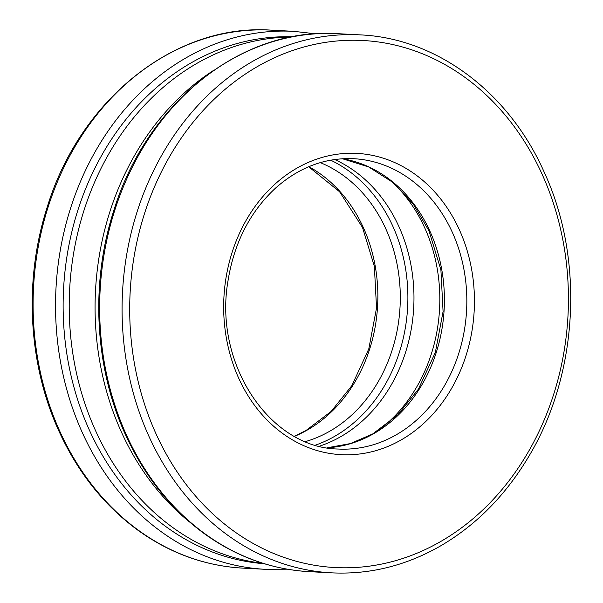 <?xml version="1.0" encoding="UTF-8"?>
<svg xmlns="http://www.w3.org/2000/svg" width="603" height="603" viewBox="0 0 603 603"><rect width="100%" height="100%" fill="white"/><g stroke="black" fill="none" stroke-linecap="round" stroke-linejoin="round"><path stroke-width="0.9" d="M189.809 522.183A263.888 219.228 -87 0 1 213.869 70.204M263.074 563.353A263.888 219.228 -87 0 1 69.654 289.154A263.888 219.228 -87 0 1 291.091 37.047M334.68 159.531A150.84 125.311 -87 0 1 399.043 226.856A150.84 125.311 -87 0 1 319.417 446.19M390.081 180.169A150.84 125.311 -87 0 1 424.896 228.236A150.84 125.311 -87 0 1 376.702 431.552M293.767 31.341A269.36 223.773 -87 0 0 55.989 288.43A269.36 223.773 -87 0 0 265.124 569.307L242.692 568.116A269.36 223.773 -87 0 1 33.549 287.239A269.36 223.773 -87 0 1 271.327 30.15L293.767 31.341L315.746 33.821M308.864 166.677A145.368 120.766 -87 0 1 363.473 227.859A145.368 120.766 -87 0 1 294.505 436.346M320.283 162.622A145.368 120.766 -87 0 1 385.905 229.057A145.368 120.766 -87 0 1 305.435 441.584M330.678 160.172A150.84 125.311 -87 0 1 392.96 226.532A150.84 125.311 -87 0 1 315.512 445.127M264.318 563.737A263.888 219.228 -87 0 1 63.571 288.837A263.888 219.228 -87 0 1 292.372 36.798M331.673 572.85L309.233 571.659A269.36 223.773 -87 0 1 100.098 290.782A269.36 223.773 -87 0 1 337.876 33.693L360.308 34.884C436.798 38.2 508.857 92.221 544.238 172.239C584.737 259.667 578.285 374.976 528.296 457.232C505.02 496.05 475.398 525.831 439.429 546.574C405.178 565.915 369.262 574.674 331.673 572.85A269.36 223.773 -87 0 1 122.53 291.973A269.36 223.773 -87 0 1 360.308 34.884M342.519 158.747A145.368 120.766 -87 0 1 430.014 231.401A145.368 120.766 -87 0 1 327.127 447.803M452.454 232.6A145.368 120.766 -87 0 1 447.667 379.965A145.368 120.766 -87 0 1 338.26 449.031C269.805 448.112 213.59 363.911 227.964 281.088C234.077 242.956 249.883 212.015 275.367 188.257C298.93 167.348 325.047 157.496 353.72 158.702A145.368 120.766 -87 0 1 452.454 232.6M459.501 230.075A150.84 125.311 -87 0 1 345.18 454.798A150.84 125.311 -87 0 1 242.421 227.218A150.84 125.311 -87 0 1 459.501 230.075M542.293 174.651A263.888 219.228 -87 0 1 342.285 567.792A263.888 219.228 -87 0 1 162.516 169.647A263.888 219.228 -87 0 1 542.293 174.651M242.692 568.116C205.118 565.931 170.332 553.411 138.336 530.542C104.771 506.105 78.473 473.347 59.456 432.276C28.251 365.079 23.555 280.99 46.891 208.178C79.604 99.548 175.194 23.313 271.327 30.15M294.324 436.248L306.158 430.391L331.175 411.404L351.828 385.671L368.795 348.896L376.536 307.99L374.365 266.345L362.493 227.429L339.595 191.769L308.676 166.752M265.124 569.307L287.254 569.179M309.233 571.659C271.667 569.473 236.881 556.953 204.877 534.085C171.312 509.648 145.022 476.89 125.997 435.818C94.792 368.621 90.096 284.533 113.439 211.721C146.152 103.09 241.735 26.856 337.876 33.693M327.082 447.795L350.388 443.582L372.707 433.934L397.716 414.947L418.369 389.214L435.343 352.438L443.077 311.532L440.906 269.888L429.035 230.972L413.251 204.048L392.787 182.355L368.772 167.001L342.466 158.747"/></g></svg>
